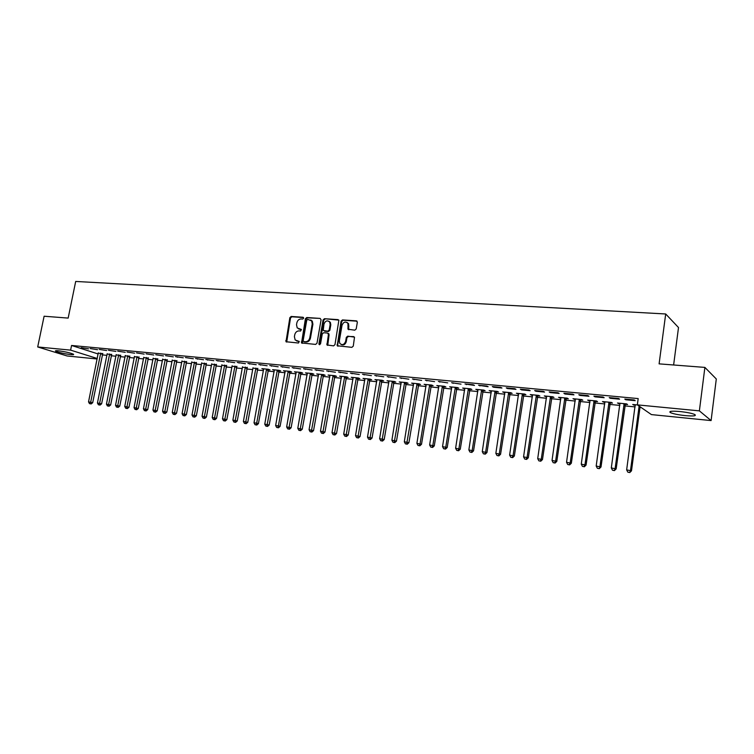 <?xml version="1.0" encoding="UTF-8"?>
<svg xmlns="http://www.w3.org/2000/svg" width="754" height="754" viewBox="0 0 754 754"><rect width="100%" height="100%" fill="white"/><g stroke="black" fill="none" stroke-linecap="round" stroke-linejoin="round"><path stroke-width="1.13" d="M303.655 318.216L303.033 317.264L291.176 316.463L289.847 317.67L285.992 341.741L298.48 343.013L299.263 341.458L295.163 339.988L294.409 336.68L294.748 334.748C295.408 332.278 296.84 330.997 299.055 330.902L300.601 331.025L301.393 329.479L297.217 327.933L296.52 324.738L296.869 322.816C297.519 320.337 298.952 319.055 301.166 318.951L302.712 319.065L303.655 318.216M685.197 415.614C678.298 414.86 673.388 413.871 670.466 412.645C668.412 411.241 671.55 410.864 679.872 411.524C686.819 412.278 691.767 413.267 694.726 414.493C696.753 415.925 693.576 416.302 685.197 415.614M70.688 354.606C63.958 353.72 58.953 352.589 55.664 351.194C54.985 350.704 55.871 350.563 58.35 350.789C65.108 351.675 70.131 352.815 73.421 354.21C74.109 354.71 73.195 354.842 70.688 354.606M354.785 330.177L356.199 328.942L357.339 322.26L356.369 320.855L342.476 319.922L341.081 321.157L337.189 345.766L351.864 347.349L353.277 346.114L354.521 337.142L347.717 336.152L346.312 337.377L345.634 341.383C344.182 344.814 342.231 345.483 339.8 343.39L339.347 340.883L342.024 325.304C343.56 321.779 345.539 321.157 347.952 323.428L347.999 329.225L354.785 330.177M637.347 404.879L699.382 410.864L711.097 420.581L651.418 414.596L637.347 404.879L638.186 398.583L71.564 345.473L70.612 350.129L97.257 358.508M97.153 358.989L67.153 355.982L37.7 346.953L44.109 316.228L68.162 318.094L75.692 281.449L665.697 313.975L659.1 363.862L704.886 367.405L699.382 410.864M37.7 346.953L70.612 350.129M321.081 319.79L320.158 318.414L306.774 317.519L305.417 318.725L301.553 342.966L315.624 344.408L316.991 343.202L321.081 319.79M324.456 318.706L338.895 320.13L334.964 344.644L333.57 345.869L326.972 344.964L328.433 334.427L327.5 333.032L323.645 332.74L322.269 333.965L320.535 343.881L319.074 344.446L318.933 343.749L323.08 319.932L324.456 318.706L338.094 319.63M673.624 364.983L678.506 327.538L665.697 313.975M609.241 397.612L610.297 398.3L619.571 399.177L618.544 398.489L609.241 397.612M625.113 404.314L627.582 404.549L626.602 403.89L617.479 403.013L620.042 403.824M578.799 394.728L579.92 395.416L588.949 396.274L587.847 395.586L578.799 394.728M595.151 401.411L597.545 401.646L596.489 400.987L587.62 400.129L590.109 400.921M549.185 391.929L550.382 392.617L559.157 393.447L557.988 392.759L549.185 391.929M565.981 398.583L568.309 398.809L567.187 398.15L558.554 397.32L560.967 398.103M564.605 398.451L565.415 398.527M520.364 389.205L521.627 389.893L530.175 390.704L528.931 390.016L520.364 389.205M537.574 395.831L539.845 396.057L538.658 395.398L530.25 394.587L532.607 395.35M492.315 386.557L493.634 387.236L501.957 388.027L500.656 387.339L492.315 386.557M509.911 393.154L512.126 393.371L510.882 392.711L502.682 391.92L504.973 392.674M465.001 383.974L474.483 385.426L473.116 384.738L465.001 383.974M482.956 390.544L485.114 390.751L483.814 390.101L475.821 389.328L478.055 390.063M438.385 381.458L447.716 382.891L438.385 381.458M456.688 387.999L458.79 388.197L457.433 387.547L449.648 386.793L451.816 387.528M412.457 379.008L421.637 380.412L412.457 379.008M431.071 385.52L433.116 385.718L431.712 385.068L424.125 384.333L426.236 385.049M387.179 376.614L396.218 378.008L387.179 376.614M406.086 383.098L408.084 383.286L406.632 382.636L399.224 381.929L401.288 382.627M362.533 374.286L371.43 375.652L362.533 374.286M381.712 380.732L383.663 380.921L382.165 380.28L374.936 379.582L376.943 380.27M338.489 372.014L347.245 373.362L338.489 372.014M357.933 378.433L359.837 378.612L358.291 377.971L351.241 377.292L353.192 377.971M315.031 369.799L323.654 371.128L315.031 369.799M329.95 375.228L320.469 431.194L324.965 432.061L334.964 375.718L328.103 375.049L330.007 375.728M334.71 376.18L336.567 376.359L334.983 375.718M292.137 367.632L300.639 368.942L292.137 367.632M312.033 373.984L313.853 374.163L312.231 373.522L305.502 372.872L307.368 373.532M269.781 365.52L278.16 366.812L269.781 365.52M289.885 371.835L291.666 372.014L290.007 371.373L283.438 370.742L285.248 371.392M247.953 363.456L256.209 364.729L247.953 363.456M268.254 369.743L269.989 369.912L268.292 369.272L261.874 368.659L263.646 369.3M226.634 361.439L234.767 362.702L226.634 361.439M247.105 367.698L242.534 367.255M205.804 359.469L213.825 360.714L205.804 359.469M226.436 365.69L221.893 365.238M185.437 357.547L193.354 358.772L185.437 357.547M206.228 363.73L201.723 363.258M165.531 355.662L173.335 356.878L165.531 355.662M186.464 361.816L181.987 361.336M146.069 353.824L153.769 355.021L146.069 353.824M167.124 359.95L162.675 359.451M127.03 352.024L134.627 353.202L127.03 352.024M148.199 358.112L143.788 357.613M108.406 350.261L115.899 351.43L108.406 350.261M129.688 356.322L125.305 355.803M90.178 348.546L97.577 349.696L90.178 348.546M111.554 354.559L107.2 354.041M71.564 345.473L98.161 353.975M102.271 354.898L106.964 355.351M111.196 355.765L115.965 356.227M120.206 356.642L125.07 357.123M129.32 357.537L134.259 358.018M138.529 358.433L143.552 358.923M147.841 359.347L152.949 359.837M157.247 360.261L162.449 360.77M166.757 361.185L172.044 361.703M176.37 362.127L181.752 362.655M186.087 363.079L191.563 363.607M195.917 364.031L201.488 364.578M205.851 365.002L211.525 365.558M215.898 365.982L221.667 366.548M226.059 366.981L231.93 367.547M236.341 367.98L242.307 368.565M246.728 368.998L252.807 369.583M257.237 370.016L263.419 370.619M267.877 371.062L274.164 371.675M278.631 372.108L285.021 372.73M289.508 373.173L296.02 373.805M300.516 374.248L307.142 374.889M311.647 375.332L318.395 375.992M322.919 376.434L329.781 377.104M334.324 377.547L341.308 378.225M345.86 378.668L352.966 379.366M357.537 379.809L364.776 380.516M369.356 380.959L376.727 381.684M381.326 382.127L388.819 382.862M393.437 383.315L401.062 384.059M405.69 384.512L413.465 385.266M418.102 385.718L426.019 386.491M430.675 386.943L438.724 387.735M443.399 388.187L451.599 388.989M456.283 389.45L464.634 390.261M469.337 390.723L477.838 391.552M482.56 392.014L491.212 392.853M495.944 393.315L504.765 394.182M509.506 394.644L518.488 395.52M523.248 395.982L532.39 396.877M537.168 397.339L546.49 398.253M551.278 398.715L560.769 399.648M565.566 400.11L575.236 401.053M580.052 401.524L589.901 402.485M594.736 402.956L604.765 403.937M609.618 404.408L619.835 405.407M624.698 405.888L635.113 406.906M639.995 407.377L641.126 407.49M102.629 353.701L98.293 353.174M81.206 347.698L88.557 348.838L81.206 347.698M120.574 355.436L116.201 354.917M99.245 349.404L106.682 350.553L99.245 349.404M138.896 357.207L134.495 356.708M117.662 351.138L125.211 352.316L117.662 351.138M157.614 359.027L153.185 358.527M136.493 352.919L144.146 354.107L136.493 352.919M176.738 360.874L172.28 360.384M155.748 354.738L163.495 355.945L155.748 354.738M196.285 362.768L191.799 362.297M175.428 356.604L183.288 357.82L175.428 356.604M216.275 364.71L211.751 364.239M195.559 358.508L203.523 359.743L195.559 358.508M236.709 366.689L232.157 366.237M216.153 360.45L224.24 361.703L216.153 360.45M257.623 368.715L253.033 368.093M237.237 362.438L245.427 363.711L237.237 362.438M279.008 370.789L280.761 370.959L279.084 370.318L272.59 369.686L274.39 370.337M258.801 364.484L267.123 365.765L258.801 364.484M300.893 372.91L302.693 373.079L301.053 372.438L294.409 371.797L296.247 372.457M280.893 366.567L289.329 367.867L280.893 366.567M318.565 374.135L309.065 429.752L313.541 430.619L323.551 374.615L316.737 373.956L318.622 374.625M323.306 375.077L325.144 375.256L323.541 374.615M303.513 368.706L312.081 370.026L303.513 368.706M346.246 377.302L348.131 377.481L346.567 376.84L339.602 376.161L341.534 376.84M326.689 370.902L335.379 372.24L326.689 370.902M369.752 379.573L371.675 379.762L370.148 379.121L363.013 378.423L364.993 379.111M350.431 373.145L359.262 374.502L350.431 373.145M393.824 381.91L395.803 382.099L394.323 381.449L387.009 380.742L389.036 381.449M374.776 375.445L383.739 376.821L374.776 375.445M418.498 384.295L420.525 384.493L419.092 383.843L411.599 383.117L413.682 383.833M399.733 377.801L408.847 379.205L399.733 377.801M443.795 386.745L445.878 386.953L444.492 386.302L436.802 385.558L438.941 386.274M425.341 380.223L434.587 381.647L425.341 380.223M469.742 389.262L471.863 389.469L470.534 388.819L462.654 388.056L464.85 388.791M451.608 382.712L461.014 384.144L451.608 382.712M496.349 391.835L498.535 392.052L497.254 391.401L489.167 390.619L491.429 391.364M478.564 385.256L488.13 386.717L486.792 386.029L478.564 385.256M523.653 394.483L525.896 394.7L524.68 394.05L516.377 393.249L518.695 394.003M506.245 387.876L507.536 388.555L515.972 389.356L514.699 388.668L506.245 387.876M551.683 397.198L553.983 397.424L552.833 396.764L544.303 395.944L546.688 396.717M550.279 397.066L551.108 397.141M534.68 390.563L535.906 391.251L544.567 392.071L543.361 391.383L534.68 390.563M580.467 399.988L582.833 400.214L581.739 399.563L572.983 398.715L575.443 399.497M579.119 399.856L579.911 399.931M563.888 393.324L565.048 394.012L573.954 394.851L572.814 394.163L563.888 393.324M610.033 402.853L612.455 403.088L611.437 402.429L602.446 401.562L604.972 402.363M593.916 396.161L595.01 396.849L604.152 397.716L603.087 397.028L593.916 396.161M637.441 404.945L632.719 404.483L635.311 405.303M624.793 399.073L625.801 399.771L635.207 400.657L634.227 399.969L624.793 399.073M704.886 367.405L716.3 378.979L711.097 420.581M177.303 357.255L177.388 356.783M197.407 359.158L197.501 358.687M207.633 360.129L207.718 359.658M217.972 361.109L218.066 360.629M228.434 362.099L228.528 361.618M239.018 363.098L239.103 362.617M263.58 369.29L254.004 422.796L256.68 423.135L266.558 369.111M249.725 364.116L249.819 363.635M260.564 365.143L260.648 364.653M285.106 371.373L275.644 425.529L278.386 425.878L288.226 371.204M271.515 366.18L271.61 365.69M296.058 372.438L296.143 371.967M282.609 367.236L282.703 366.736M307.142 373.513L307.227 373.032M293.834 368.301L293.928 367.801M318.348 374.597L318.433 374.116M305.191 369.375L305.285 368.876M329.696 375.699L329.781 375.219M316.689 370.468L316.784 369.96M341.176 376.812L341.26 376.321M328.329 371.571L328.414 371.062M352.797 377.933L352.872 377.443M340.111 372.683L340.195 372.174M364.55 379.073L364.634 378.583M352.033 373.814L352.118 373.305M376.453 380.223L376.538 379.733M364.107 374.964L364.191 374.446M388.498 381.392L388.583 380.893M376.331 376.123L376.416 375.596M400.694 382.57L400.779 382.071M388.715 377.292L388.8 376.774M413.041 383.767L413.126 383.268M401.251 378.48L401.335 377.952M425.548 384.983L425.624 384.474M413.937 379.686L414.031 379.158M438.206 386.208L438.281 385.699M426.802 380.902L426.887 380.374M451.024 387.452L451.099 386.934M439.818 382.137L439.902 381.599M464.002 388.706L464.078 388.187M453.013 383.39L453.097 382.844M477.15 389.978L477.225 389.46M466.377 384.653L466.462 384.116M490.458 391.269L490.543 390.751M479.921 385.935L479.996 385.388M503.945 392.58L504.03 392.052M493.634 387.236L493.719 386.689M517.612 393.899L517.687 393.371M507.536 388.555L507.621 387.999M531.457 395.237L531.532 394.71M521.627 389.893L521.711 389.337M545.481 396.595L545.557 396.067M535.906 391.251L535.99 390.685M559.694 397.98L559.77 397.433M550.382 392.617L550.458 392.052M574.096 399.375L574.171 398.828M565.048 394.012L565.132 393.437M588.695 400.789L588.77 400.242M579.92 395.416L580.005 394.842M603.483 402.221L603.558 401.665M595.01 396.849L595.085 396.274M618.478 403.673L618.553 403.117M610.297 398.3L610.372 397.716M633.68 405.143L633.756 404.587M625.801 399.771L625.886 399.177M298.707 328.98L299.376 329.102M301.421 329.517L300.054 329.413M296.652 340.978L297.255 341.081M299.291 341.487L297.934 341.383M303.542 317.575L291.864 316.784L290.526 317.981L286.709 342.062M320.158 318.414L307.443 317.839L306.086 319.046L302.288 343.324M307.689 319.404L306.746 320.252L303.155 340.638L303.787 341.609L305.417 341.741C307.66 341.666 309.112 340.374 309.771 337.877L312.231 323.9L311.638 320.836L307.689 319.404M310.752 319.979L312.307 321.157L312.901 324.211L310.45 338.178C309.79 340.676 308.339 341.967 306.096 342.033L304.456 341.901M328.16 333.343L329.093 334.738L327.745 345.389M325.115 319.027L323.739 320.252L319.734 344.729M330.148 324.531L329.724 322.09C327.34 320.026 325.417 320.695 323.984 324.097L323.212 330.478L327.82 331.204L329.206 329.979L330.148 324.531L330.799 324.851L330.384 322.41L328.942 321.27M330.799 324.851L329.856 330.299L328.48 331.515L324.625 331.232M347.085 322.458L348.602 323.749L348.791 329.743M341.308 344.559C343.683 345.455 345.332 344.493 346.274 341.685L345.634 341.383M353.692 336.604L348.367 336.463L346.963 337.688L346.274 341.685M357.057 321.185L343.117 320.243L341.722 321.477L337.66 345.106L337.971 346.227M98.274 352.844L88.538 401.891L92.695 402.683L102.78 353.419M90.367 403.739L89.481 403.626L91.149 403.946L90.367 403.739L100.725 353.079M89.481 403.626L88.538 401.891M92.695 402.683L91.149 403.946M107.181 353.711L97.445 403.013L101.62 403.805L111.705 354.276M99.292 404.879L98.397 404.766L100.065 405.077L99.292 404.879L109.65 353.946M98.397 404.766L97.445 403.013M101.62 403.805L100.065 405.077M116.182 354.578L106.446 404.153L110.64 404.955L120.725 355.153M108.312 406.029L107.398 405.906L109.076 406.227L108.312 406.029L118.68 354.823M107.398 405.906L106.446 404.153M110.64 404.955L109.076 406.227M125.277 355.454L115.541 405.303L119.754 406.104L129.839 356.029M117.426 407.188L116.502 407.066L118.19 407.386L117.426 407.188L127.803 355.7M116.502 407.066L115.541 405.303M119.754 406.104L118.19 407.386M134.466 356.34L124.74 406.463L128.962 407.273L139.056 356.915M126.634 408.357L125.711 408.244L127.398 408.564L126.634 408.357L137.021 356.595M125.711 408.244L124.74 406.463M128.962 407.273L127.398 408.564M143.76 357.245L134.042 407.641L138.274 408.442L148.368 357.811M135.946 409.545L135.013 409.422L136.7 409.742L135.946 409.545L146.342 357.49M135.013 409.422L134.042 407.641M138.274 408.442L136.7 409.742M153.147 358.15L143.439 408.828L147.69 409.639L157.775 358.716M145.362 410.742L144.41 410.619L146.116 410.949L145.362 410.742L155.767 358.404M144.41 410.619L143.439 408.828M147.69 409.639L146.116 410.949M162.647 359.064L152.939 410.025L157.2 410.845L167.294 359.63M154.872 411.957L153.92 411.835L155.626 412.155L154.872 411.957L165.286 359.319M153.92 411.835L152.939 410.025M157.2 410.845L155.626 412.155M172.242 359.997L162.544 411.241L166.822 412.061L176.917 360.553M164.495 413.183L163.533 413.06L165.239 413.381L164.495 413.183L174.919 360.252M163.533 413.06L162.544 411.241M166.822 412.061L165.239 413.381M181.95 360.93L172.261 412.466L176.549 413.286L186.634 361.486M174.221 414.417L173.25 414.295L174.966 414.625L174.221 414.417L184.645 361.194M173.25 414.295L172.261 412.466M176.549 413.286L174.966 414.625M191.761 361.882L182.082 413.71L186.389 414.53L196.474 362.429M184.061 415.671L183.071 415.548L184.796 415.869L184.061 415.671L194.494 362.146M183.071 415.548L182.082 413.71M186.389 414.53L184.796 415.869M201.686 362.834L192.006 414.964L196.332 415.793L206.417 363.381M194.004 416.934L193.005 416.811L194.739 417.141L194.004 416.934L204.438 363.108M193.005 416.811L192.006 414.964M196.332 415.793L194.739 417.141M211.714 363.805L202.053 416.236L206.389 417.066L216.464 364.352M204.061 418.216L203.052 418.093L204.786 418.423L204.061 418.216L214.504 364.078M203.052 418.093L202.053 416.236M206.389 417.066L204.786 418.423M221.855 364.785L212.204 417.518L216.558 418.347L226.634 365.322M214.24 419.516L213.212 419.384L214.956 419.714L214.24 419.516L224.683 365.059M213.212 419.384L212.204 417.518M216.558 418.347L214.956 419.714M232.119 365.775L222.477 418.819L226.841 419.648L236.916 366.312M224.522 420.826L223.495 420.694L225.239 421.024L224.522 420.826L234.975 366.058M223.495 420.694L222.477 418.819M226.841 419.648L225.239 421.024M242.496 366.783L232.873 420.129L237.246 420.968L247.312 367.311M234.928 422.146L233.881 422.014L235.634 422.353L234.928 422.146L245.38 367.057M233.881 422.014L232.873 420.129M237.246 420.968L235.634 422.353M252.986 367.792L243.382 421.458L247.774 422.297L257.83 368.32M245.455 423.484L244.4 423.352L246.153 423.691L245.455 423.484L255.908 368.075M244.4 423.352L243.382 421.458M247.774 422.297L246.153 423.691M256.106 424.841L255.031 424.709L256.794 425.049L256.106 424.841L256.68 423.135L258.415 423.644L268.471 369.337M255.031 424.709L254.004 422.796M258.415 423.644L256.794 425.049M274.343 369.856L264.758 424.163L269.187 425.011L279.234 370.374M266.878 426.217L265.794 426.076L267.557 426.415L266.878 426.217L277.331 370.148M265.794 426.076L264.758 424.163M269.187 425.011L267.557 426.415M277.774 427.603L276.68 427.461L278.452 427.801L277.774 427.603L278.386 425.878L280.083 426.387L290.12 371.42M276.68 427.461L275.644 425.529M280.083 426.387L278.452 427.801M296.19 371.967L286.652 426.924L291.101 427.782L301.129 372.476M288.801 429.007L287.689 428.866L289.47 429.205L288.801 429.007L299.253 372.269M287.689 428.866L286.652 426.924M291.101 427.782L289.47 429.205M307.312 373.041L297.792 428.329L302.26 429.196L312.279 373.541M299.96 430.43L298.838 430.28L300.62 430.628L299.96 430.43L310.412 373.343M298.838 430.28L297.792 428.329M302.26 429.196L300.62 430.628M311.251 431.863L310.111 431.722L311.902 432.061L311.251 431.863L321.694 374.436M310.111 431.722L309.065 429.752M313.541 430.619L311.902 432.061M322.674 433.314L321.524 433.173L323.325 433.522L322.674 433.314L333.117 375.539M321.524 433.173L320.469 431.194M324.965 432.061L323.325 433.522M341.477 376.35L332.014 432.655L336.529 433.531L346.501 376.83M334.239 434.794L333.07 434.643L334.88 434.992L334.239 434.794L344.682 376.651M333.07 434.643L332.014 432.655M336.529 433.531L334.88 434.992M353.136 377.471L343.701 434.134L348.225 435.011L358.188 377.961M345.945 436.283L344.767 436.132L346.576 436.481L345.945 436.283L356.378 377.782M344.767 436.132L343.701 434.134M348.225 435.011L346.576 436.481M364.936 378.612L355.53 435.623L360.063 436.509L370.007 379.102M357.792 437.791L356.595 437.64L358.414 437.989L357.792 437.791L368.225 378.932M356.595 437.64L355.53 435.623M360.063 436.509L358.414 437.989M376.887 379.771L367.5 437.141L372.052 438.027L381.976 380.261M369.78 439.318L368.574 439.158L370.402 439.516L369.78 439.318L380.204 380.091M368.574 439.158L367.5 437.141M372.052 438.027L370.402 439.516M388.979 380.93L379.62 438.668L384.191 439.554L394.088 381.43M381.92 440.864L380.704 440.704L382.532 441.062L381.92 440.864L392.344 381.26M380.704 440.704L379.62 438.668M384.191 439.554L382.532 441.062M401.222 382.118L391.892 440.223L396.481 441.109L406.349 382.617M394.219 442.428L392.975 442.268L394.813 442.626L394.219 442.428L404.625 382.448M392.975 442.268L391.892 440.223M396.481 441.109L394.813 442.626M413.616 383.315L404.314 441.787L408.922 442.683L418.772 383.814M406.66 444.012L405.407 443.852L407.254 444.21L406.66 444.012L417.066 383.645M405.407 443.852L404.314 441.787M408.922 442.683L407.254 444.21M426.161 384.531L416.896 443.38L421.514 444.276L431.345 385.03M419.262 445.614L417.999 445.454L419.846 445.812L419.262 445.614L420.072 443.786L429.657 384.87M417.999 445.454L416.896 443.38M421.514 444.276L419.846 445.812M438.875 385.756L429.639 444.992L434.276 445.897L444.068 386.255M432.033 447.245L430.741 447.075L432.598 447.442L432.033 447.245L432.853 445.397L442.409 386.095M430.741 447.075L429.639 444.992M434.276 445.897L432.598 447.442M451.74 387L442.541 446.622L447.197 447.527L456.962 387.499M444.954 448.884L443.654 448.724L445.52 449.082L444.954 448.884L445.793 447.037L455.322 387.349M443.654 448.724L442.541 446.622M447.197 447.527L445.52 449.082M464.775 388.263L455.614 448.272L460.279 449.186L470.015 388.762M458.046 450.553L456.736 450.383L458.602 450.751L458.046 450.553L458.913 448.687L468.404 388.612M456.736 450.383L455.614 448.272M460.279 449.186L458.602 450.751M477.97 389.535L468.856 449.95L473.54 450.864L483.239 390.044M471.307 452.24L469.978 452.07L471.853 452.438L471.307 452.24L472.192 450.364L481.646 389.893M469.978 452.07L468.856 449.95M473.54 450.864L471.853 452.438M491.344 390.826L482.268 451.637L486.961 452.56L496.632 391.335M484.747 453.955L483.389 453.776L485.274 454.144L484.747 453.955L485.651 452.07L495.067 391.185M483.389 453.776L482.268 451.637M486.961 452.56L485.274 454.144M504.888 392.137L495.849 453.361L500.562 454.285L510.194 392.646M498.356 455.689L496.99 455.51L498.875 455.878L498.356 455.689L499.28 453.795L508.658 392.495M496.99 455.51L495.849 453.361M500.562 454.285L498.875 455.878M518.611 393.456L509.619 455.096L514.351 456.029L523.936 393.974M512.145 457.442L510.76 457.263L512.654 457.631L512.145 457.442L513.088 455.539L522.437 393.833M510.76 457.263L509.619 455.096M514.351 456.029L512.654 457.631M532.513 394.804L523.568 456.858L528.309 457.791L537.866 395.322M526.122 459.224L524.718 459.045L526.612 459.412L526.122 459.224L527.084 457.301L536.386 395.181M524.718 459.045L523.568 456.858M528.309 457.791L526.612 459.412M546.603 396.161L537.706 458.649L542.465 459.582L551.975 396.679M540.279 461.024L538.856 460.845L540.759 461.212L540.279 461.024L541.268 459.092L550.524 396.547M538.856 460.845L537.706 458.649M542.465 459.582L540.759 461.212M560.872 397.547L552.032 460.458L556.801 461.391L566.273 398.065M554.633 462.852L553.182 462.664L555.095 463.041L554.633 462.852L555.641 460.911L564.85 397.923M553.182 462.664L552.032 460.458M556.801 461.391L555.095 463.041M575.34 398.941L566.546 462.287L571.334 463.239L580.759 399.469M569.176 464.7L567.715 464.511L569.628 464.888L569.176 464.7L570.212 462.749L579.374 399.328M567.715 464.511L566.546 462.287M571.334 463.239L569.628 464.888M590.005 400.355L581.268 464.153L586.075 465.095L595.443 400.883M583.916 466.575L582.437 466.387L584.359 466.773L583.916 466.575L584.981 464.615L594.086 400.751M582.437 466.387L581.268 464.153M586.075 465.095L584.359 466.773M604.868 401.797L596.188 466.038L601.004 466.99L610.325 402.325M598.865 468.479L597.356 468.291L599.289 468.668L599.948 466.509L609.006 402.193M597.356 468.291L596.188 466.038M601.004 466.99L599.289 468.668M619.929 403.249L611.315 467.942L616.15 468.903L625.415 403.776M614.02 470.411L612.493 470.213L614.425 470.6L615.123 468.432L624.133 403.654M612.493 470.213L611.315 467.942M616.15 468.903L614.425 470.6M635.207 404.728L626.649 469.883L631.494 470.845L640.08 406.764M629.383 472.372L627.837 472.174L629.779 472.551L630.514 470.373L639.128 406.104M627.837 472.174L626.649 469.883M631.494 470.845L629.779 472.551M286.426 340.978L285.738 340.685M290.526 317.981L289.847 317.67M291.864 316.784L291.176 316.463M302.005 342.231L301.327 341.939M306.086 319.046L305.417 318.725M307.443 317.839L306.774 317.519M306.096 342.033L305.417 341.741M310.45 338.178L309.771 337.877M312.901 324.211L312.231 323.9M327.434 344.286L326.774 343.984M329.093 334.738L328.433 334.427M319.602 344.05L318.933 343.749M323.739 320.252L323.08 319.932M328.48 331.515L327.82 331.204M329.856 330.299L329.206 329.979M348.499 328.659L347.858 328.339M348.951 326.058L348.301 325.737M346.963 337.688L346.312 337.377M348.367 336.463L347.717 336.152M337.66 345.106L337.01 344.814M341.722 321.477L341.081 321.157M343.117 320.243L342.476 319.922M357.01 321.185L356.369 320.855M102.393 354.276L100.489 353.664M102.544 353.862L100.64 353.249M111.319 355.143L109.415 354.531M111.469 354.729L109.566 354.107M120.329 356.02L118.444 355.407M120.48 355.596L118.595 354.983M129.443 356.906L127.567 356.293M129.594 356.482L127.718 355.869M138.651 357.801L136.785 357.189M138.802 357.377L136.936 356.755M147.963 358.706L146.097 358.093M148.114 358.282L146.257 357.66M157.369 359.63L155.522 359.008M157.52 359.196L155.673 358.574M166.879 360.553L165.041 359.931M167.03 360.11L165.201 359.488M176.493 361.486L174.674 360.864M176.643 361.043L174.824 360.421M186.21 362.429L184.4 361.807M186.37 361.986L184.56 361.364M196.04 363.381L194.24 362.759M196.2 362.938L194.4 362.316M205.974 364.352L204.193 363.72M206.134 363.909L204.353 363.277M216.021 365.332L214.249 364.7M216.181 364.879L214.409 364.248M226.181 366.312L224.428 365.69M226.341 365.869L224.588 365.238M236.464 367.311L234.72 366.68M236.615 366.859L234.88 366.227M246.85 368.329L245.125 367.698M247.01 367.867L245.286 367.236M257.359 369.347L255.653 368.715M257.519 368.885L255.813 368.254M267.99 370.384L266.303 369.743M268.16 369.922L266.464 369.281M278.744 371.43L277.067 370.789M278.914 370.968L277.236 370.327M289.63 372.485L287.962 371.845M289.79 372.014L288.132 371.383M300.639 373.55L298.989 372.919M300.799 373.089L299.159 372.448M311.77 374.634L310.148 374.003M311.939 374.163L310.309 373.522M323.042 375.737L321.43 375.096M323.202 375.256L321.6 374.615M334.446 376.84L332.853 376.199M334.606 376.369L333.023 375.718M345.982 377.961L344.408 377.32M346.152 377.481L344.578 376.84M357.66 379.102L356.114 378.461M357.83 378.621L356.274 377.971M369.479 380.252L367.952 379.601M369.649 379.762L368.122 379.121M381.439 381.411L379.931 380.77M381.609 380.921L380.101 380.28M393.55 382.589L392.071 381.948M393.72 382.099L392.24 381.449M405.812 383.786L404.351 383.136M405.982 383.286L404.521 382.636M418.225 384.992L416.783 384.342M418.395 384.493L416.962 383.843M430.788 386.208L429.375 385.558M430.968 385.709L429.554 385.058M443.522 387.443L442.127 386.802M443.691 386.943L442.306 386.293M456.406 388.696L455.039 388.046M456.575 388.197L455.218 387.537M469.45 389.969L468.121 389.318M469.629 389.46L468.291 388.81M482.673 391.251L481.363 390.6M482.852 390.742L481.542 390.091M496.057 392.561L494.775 391.901M496.236 392.042L494.954 391.383M509.619 393.871L508.375 393.22M509.798 393.352L508.554 392.702M522.145 394.531L523.37 395.19L522.145 394.559M523.54 394.691L522.324 394.031M537.282 396.566L536.094 395.907M537.461 396.038L536.273 395.379M551.391 397.933L550.231 397.283M551.57 397.405L550.411 396.745M565.679 399.328L564.558 398.668M565.868 398.791L564.737 398.131M580.165 400.732L579.072 400.082M580.354 400.195L579.251 399.535M594.849 402.165L593.784 401.505M595.029 401.618L593.973 400.958M609.732 403.607L608.704 402.956M609.911 403.06L608.893 402.41M624.812 405.077L623.822 404.417M625 404.521L624.01 403.871M670.466 412.645L670.626 411.392M286.68 342.033L285.992 341.741M302.231 343.258L301.553 342.966M312.307 321.157L311.638 320.836M327.632 345.257L326.972 344.964M328.914 333.786L328.254 333.485M319.705 344.729L319.074 344.446M330.384 322.41L329.724 322.09M348.64 329.536L347.999 329.225M348.602 323.749L347.952 323.428M337.839 346.058L337.189 345.766M537.31 396.416L536.122 395.765M551.457 397.669L550.288 397.009M565.792 398.941L564.661 398.291M580.326 400.242L579.232 399.582"/></g></svg>
